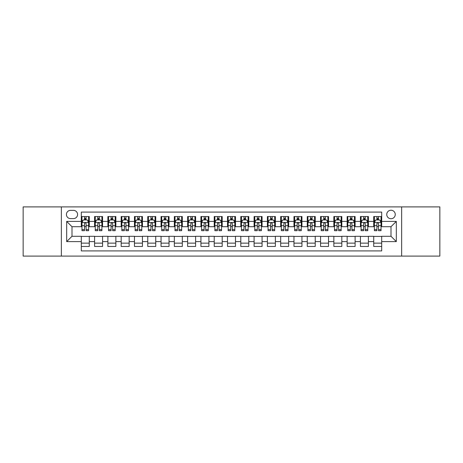 <?xml version="1.0" encoding="UTF-8"?>
<svg xmlns="http://www.w3.org/2000/svg" width="463" height="463" viewBox="0 0 463 463"><rect width="100%" height="100%" fill="white"/><g stroke="black" fill="none" stroke-linecap="round" stroke-linejoin="round"><path stroke-width="0.69" d="M391.004 210.231A4.254 4.254 0 0 0 386.75 214.485A4.254 4.254 0 0 0 391.004 218.739A4.254 4.254 0 0 0 395.257 214.485A4.254 4.254 0 0 0 391.004 210.231M401.635 256.091L439.85 256.091L439.85 206.909L401.635 206.909L401.635 256.091L61.365 256.091L61.365 206.909L23.15 206.909L23.15 256.091L61.365 256.091M381.697 216.545L373.722 216.545L373.722 221.401L368.409 221.401L368.409 226.714L373.722 226.714L373.722 221.401M368.409 221.401L368.409 216.545L360.434 216.545L360.434 221.401L355.115 221.401L355.115 226.714L360.434 226.714L360.434 221.401M355.115 221.401L355.115 216.545L347.14 216.545L347.14 221.401L341.821 221.401L341.821 226.714L347.14 226.714L347.14 221.401M341.821 221.401L341.821 216.545L333.846 216.545L333.846 221.401L328.533 221.401L328.533 226.714L333.846 226.714L333.846 221.401M328.533 221.401L328.533 216.545L320.558 216.545L320.558 221.401L315.239 221.401L315.239 226.714L320.558 226.714L320.558 221.401M315.239 221.401L315.239 216.545L307.264 216.545L307.264 221.401L301.945 221.401L301.945 226.714L307.264 226.714L307.264 221.401M301.945 221.401L301.945 216.545L293.97 216.545L293.97 221.401L288.657 221.401L288.657 226.714L293.97 226.714L293.97 221.401M288.657 221.401L288.657 216.545L280.682 216.545L280.682 221.401L275.363 221.401L275.363 226.714L280.682 226.714L280.682 221.401M275.363 221.401L275.363 216.545L267.388 216.545L267.388 221.401L262.07 221.401L262.07 226.714L267.388 226.714L267.388 221.401M262.07 221.401L262.07 216.545L254.094 216.545L254.094 221.401L248.781 221.401L248.781 226.714L254.094 226.714L254.094 221.401M248.781 221.401L248.781 216.545L240.806 216.545L240.806 221.401L235.488 221.401L235.488 226.714L240.806 226.714L240.806 221.401M235.488 221.401L235.488 216.545L227.512 216.545L227.512 221.401L222.194 221.401L222.194 226.714L227.512 226.714L227.512 221.401M222.194 221.401L222.194 216.545L214.219 216.545L214.219 221.401L208.906 221.401L208.906 226.714L214.219 226.714L214.219 221.401M208.906 221.401L208.906 216.545L200.93 216.545L200.93 221.401L195.612 221.401L195.612 226.714L200.93 226.714L200.93 221.401M195.612 221.401L195.612 216.545L187.637 216.545L187.637 221.401L182.318 221.401L182.318 226.714L187.637 226.714L187.637 221.401M182.318 221.401L182.318 216.545L174.343 216.545L174.343 221.401L169.03 221.401L169.03 226.714L174.343 226.714L174.343 221.401M169.03 221.401L169.03 216.545L161.055 216.545L161.055 221.401L155.736 221.401L155.736 226.714L161.055 226.714L161.055 221.401M155.736 221.401L155.736 216.545L147.761 216.545L147.761 221.401L142.442 221.401L142.442 226.714L147.761 226.714L147.761 221.401M142.442 221.401L142.442 216.545L134.467 216.545L134.467 221.401L129.154 221.401L129.154 226.714L134.467 226.714L134.467 221.401M129.154 221.401L129.154 216.545L121.179 216.545L121.179 221.401L115.86 221.401L115.86 226.714L121.179 226.714L121.179 221.401M115.86 221.401L115.86 216.545L107.885 216.545L107.885 221.401L102.566 221.401L102.566 226.714L107.885 226.714L107.885 221.401M102.566 221.401L102.566 216.545L94.591 216.545L94.591 226.714L89.278 226.714L89.278 216.545L81.303 216.545M81.303 246.455L89.278 246.455L89.278 236.286L94.591 236.286L94.591 246.455L102.566 246.455L102.566 236.286L107.885 236.286L107.885 241.599L102.566 241.599M107.885 241.599L107.885 246.455L115.86 246.455L115.86 236.286L121.179 236.286L121.179 241.599L115.86 241.599M121.179 241.599L121.179 246.455L129.154 246.455L129.154 236.286L134.467 236.286L134.467 241.599L129.154 241.599M134.467 241.599L134.467 246.455L142.442 246.455L142.442 236.286L147.761 236.286L147.761 241.599L142.442 241.599M147.761 241.599L147.761 246.455L155.736 246.455L155.736 236.286L161.055 236.286L161.055 241.599L155.736 241.599M161.055 241.599L161.055 246.455L169.03 246.455L169.03 236.286L174.343 236.286L174.343 241.599L169.03 241.599M174.343 241.599L174.343 246.455L182.318 246.455L182.318 236.286L187.637 236.286L187.637 241.599L182.318 241.599M187.637 241.599L187.637 246.455L195.612 246.455L195.612 236.286L200.93 236.286L200.93 241.599L195.612 241.599M200.93 241.599L200.93 246.455L208.906 246.455L208.906 236.286L214.219 236.286L214.219 241.599L208.906 241.599M214.219 241.599L214.219 246.455L222.194 246.455L222.194 236.286L227.512 236.286L227.512 241.599L222.194 241.599M227.512 241.599L227.512 246.455L235.488 246.455L235.488 236.286L240.806 236.286L240.806 241.599L235.488 241.599M240.806 241.599L240.806 246.455L248.781 246.455L248.781 236.286L254.094 236.286L254.094 241.599L248.781 241.599M254.094 241.599L254.094 246.455L262.07 246.455L262.07 236.286L267.388 236.286L267.388 241.599L262.07 241.599M267.388 241.599L267.388 246.455L275.363 246.455L275.363 236.286L280.682 236.286L280.682 241.599L275.363 241.599M280.682 241.599L280.682 246.455L288.657 246.455L288.657 236.286L293.97 236.286L293.97 241.599L288.657 241.599M293.97 241.599L293.97 246.455L301.945 246.455L301.945 236.286L307.264 236.286L307.264 241.599L301.945 241.599M307.264 241.599L307.264 246.455L315.239 246.455L315.239 236.286L320.558 236.286L320.558 241.599L315.239 241.599M320.558 241.599L320.558 246.455L328.533 246.455L328.533 236.286L333.846 236.286L333.846 241.599L328.533 241.599M333.846 241.599L333.846 246.455L341.821 246.455L341.821 236.286L347.14 236.286L347.14 241.599L341.821 241.599M347.14 241.599L347.14 246.455L355.115 246.455L355.115 236.286L360.434 236.286L360.434 241.599L355.115 241.599M360.434 241.599L360.434 246.455L368.409 246.455L368.409 236.286L373.722 236.286L373.722 241.599L368.409 241.599M70.538 218.605L73.461 218.605A4.121 4.121 0 0 0 77.581 214.485A4.121 4.121 0 0 0 73.461 210.364L70.538 210.364A4.121 4.121 0 0 0 66.417 214.485A4.121 4.121 0 0 0 70.538 218.605M401.635 206.909L61.365 206.909M381.697 221.401L381.697 212.095L81.303 212.095L81.303 226.714L71.996 226.714L71.996 236.286L81.303 236.286L81.303 250.905L381.697 250.905L381.697 236.286L391.004 236.286L391.004 226.714L381.697 226.714L381.697 221.401L396.316 221.401L396.316 241.599L381.697 241.599M81.303 241.599L66.684 241.599L66.684 221.401L81.303 221.401M373.722 241.599L373.722 246.455L381.697 246.455M81.303 219.867L81.968 219.867M84.492 219.867L86.089 219.867M88.612 219.867L89.278 219.867M81.303 226.581L81.968 226.581M84.492 226.581L86.089 226.581M88.612 226.581L89.278 226.581M81.303 236.419L89.278 236.419M81.303 243.133L89.278 243.133M94.591 226.581L95.256 226.581M97.786 226.581L99.377 226.581M101.906 226.581L102.566 226.581M94.591 219.867L95.256 219.867M97.786 219.867L99.377 219.867M101.906 219.867L102.566 219.867M94.591 236.419L102.566 236.419M94.591 243.133L102.566 243.133M107.885 236.419L115.86 236.419M107.885 243.133L115.86 243.133M107.885 219.867L108.55 219.867M111.074 219.867L112.671 219.867M115.194 219.867L115.86 219.867M107.885 226.581L108.55 226.581M111.074 226.581L112.671 226.581M115.194 226.581L115.86 226.581M121.179 236.419L129.154 236.419M121.179 243.133L129.154 243.133M121.179 219.867L121.844 219.867M124.368 219.867L125.965 219.867M128.488 219.867L129.154 219.867M121.179 226.581L121.844 226.581M124.368 226.581L125.965 226.581M128.488 226.581L129.154 226.581M134.467 236.419L142.442 236.419M134.467 243.133L142.442 243.133M134.467 219.867L135.132 219.867M137.661 219.867L139.253 219.867M141.782 219.867L142.442 219.867M134.467 226.581L135.132 226.581M137.661 226.581L139.253 226.581M141.782 226.581L142.442 226.581M147.761 236.419L155.736 236.419M147.761 243.133L155.736 243.133M147.761 219.867L148.426 219.867M150.95 219.867L152.547 219.867M155.07 219.867L155.736 219.867M147.761 226.581L148.426 226.581M150.95 226.581L152.547 226.581M155.07 226.581L155.736 226.581M161.055 236.419L169.03 236.419M161.055 243.133L169.03 243.133M161.055 219.867L161.72 219.867M164.243 219.867L165.841 219.867M168.364 219.867L169.03 219.867M161.055 226.581L161.72 226.581M164.243 226.581L165.841 226.581M168.364 226.581L169.03 226.581M174.343 236.419L182.318 236.419M174.343 243.133L182.318 243.133M174.343 219.867L175.008 219.867M177.537 219.867L179.129 219.867M181.658 219.867L182.318 219.867M174.343 226.581L175.008 226.581M177.537 226.581L179.129 226.581M181.658 226.581L182.318 226.581M187.637 236.419L195.612 236.419M187.637 243.133L195.612 243.133M187.637 219.867L188.302 219.867M190.825 219.867L192.423 219.867M194.946 219.867L195.612 219.867M187.637 226.581L188.302 226.581M190.825 226.581L192.423 226.581M194.946 226.581L195.612 226.581M200.93 236.419L208.906 236.419M200.93 243.133L208.906 243.133M200.93 219.867L201.596 219.867M204.119 219.867L205.711 219.867M208.24 219.867L208.906 219.867M200.93 226.581L201.596 226.581M204.119 226.581L205.711 226.581M208.24 226.581L208.906 226.581M214.219 236.419L222.194 236.419M214.219 243.133L222.194 243.133M214.219 219.867L214.884 219.867M217.413 219.867L219.005 219.867M221.534 219.867L222.194 219.867M214.219 226.581L214.884 226.581M217.413 226.581L219.005 226.581M221.534 226.581L222.194 226.581M227.512 236.419L235.488 236.419M227.512 243.133L235.488 243.133M227.512 219.867L228.178 219.867M230.701 219.867L232.299 219.867M234.822 219.867L235.488 219.867M227.512 226.581L228.178 226.581M230.701 226.581L232.299 226.581M234.822 226.581L235.488 226.581M240.806 236.419L248.781 236.419M240.806 243.133L248.781 243.133M240.806 219.867L241.466 219.867M243.995 219.867L245.587 219.867M248.116 219.867L248.781 219.867M240.806 226.581L241.466 226.581M243.995 226.581L245.587 226.581M248.116 226.581L248.781 226.581M254.094 236.419L262.07 236.419M254.094 243.133L262.07 243.133M254.094 219.867L254.76 219.867M257.289 219.867L258.881 219.867M261.404 219.867L262.07 219.867M254.094 226.581L254.76 226.581M257.289 226.581L258.881 226.581M261.404 226.581L262.07 226.581M267.388 236.419L275.363 236.419M267.388 243.133L275.363 243.133M267.388 219.867L268.054 219.867M270.577 219.867L272.175 219.867M274.698 219.867L275.363 219.867M267.388 226.581L268.054 226.581M270.577 226.581L272.175 226.581M274.698 226.581L275.363 226.581M280.682 236.419L288.657 236.419M280.682 243.133L288.657 243.133M280.682 219.867L281.342 219.867M283.871 219.867L285.463 219.867M287.992 219.867L288.657 219.867M280.682 226.581L281.342 226.581M283.871 226.581L285.463 226.581M287.992 226.581L288.657 226.581M293.97 236.419L301.945 236.419M293.97 243.133L301.945 243.133M293.97 219.867L294.636 219.867M297.159 219.867L298.757 219.867M301.28 219.867L301.945 219.867M293.97 226.581L294.636 226.581M297.159 226.581L298.757 226.581M301.28 226.581L301.945 226.581M307.264 236.419L315.239 236.419M307.264 243.133L315.239 243.133M307.264 219.867L307.93 219.867M310.453 219.867L312.05 219.867M314.574 219.867L315.239 219.867M307.264 226.581L307.93 226.581M310.453 226.581L312.05 226.581M314.574 226.581L315.239 226.581M320.558 236.419L328.533 236.419M320.558 243.133L328.533 243.133M320.558 219.867L321.218 219.867M323.747 219.867L325.339 219.867M327.868 219.867L328.533 219.867M320.558 226.581L321.218 226.581M323.747 226.581L325.339 226.581M327.868 226.581L328.533 226.581M333.846 236.419L341.821 236.419M333.846 243.133L341.821 243.133M333.846 219.867L334.512 219.867M337.035 219.867L338.632 219.867M341.156 219.867L341.821 219.867M333.846 226.581L334.512 226.581M337.035 226.581L338.632 226.581M341.156 226.581L341.821 226.581M347.14 236.419L355.115 236.419M347.14 243.133L355.115 243.133M347.14 219.867L347.806 219.867M350.329 219.867L351.926 219.867M354.45 219.867L355.115 219.867M347.14 226.581L347.806 226.581M350.329 226.581L351.926 226.581M354.45 226.581L355.115 226.581M360.434 236.419L368.409 236.419M360.434 243.133L368.409 243.133M360.434 219.867L361.094 219.867M363.623 219.867L365.214 219.867M367.744 219.867L368.409 219.867M360.434 226.581L361.094 226.581M363.623 226.581L365.214 226.581M367.744 226.581L368.409 226.581M373.722 236.419L381.697 236.419M373.722 243.133L381.697 243.133M373.722 219.867L374.388 219.867M376.911 219.867L378.508 219.867M381.032 219.867L381.697 219.867M373.722 226.581L374.388 226.581M376.911 226.581L378.508 226.581M381.032 226.581L381.697 226.581M71.996 226.714L66.684 221.401M71.996 236.286L66.684 241.599M396.316 221.401L391.004 226.714M396.316 241.599L391.004 236.286M86.089 218.276L84.492 218.276M88.612 229.619L86.089 229.619L86.089 230.701L88.612 230.701L88.612 222.593L87.281 219.937L83.294 219.937L81.968 222.593L81.968 230.701L84.492 230.701L84.492 229.619L81.968 229.619M81.968 222.593L81.968 216.545M88.612 222.593L88.612 216.545M84.492 219.937L84.492 216.545M86.089 216.545L86.089 219.937M86.089 229.619L86.089 223.588C85.557 222.57 85.024 222.57 84.492 223.588L84.492 229.619M99.377 218.276L97.786 218.276M101.906 229.619L99.377 229.619L99.377 230.701L101.906 230.701L101.906 222.593L100.575 219.937L96.588 219.937L95.256 222.593L95.256 230.701L97.786 230.701L97.786 229.619L95.256 229.619M95.256 222.593L95.256 216.545M101.906 222.593L101.906 216.545M97.786 219.937L97.786 216.545M99.377 216.545L99.377 219.937M99.377 229.619L99.377 223.588C98.851 222.57 98.318 222.57 97.786 223.588L97.786 229.619M112.671 218.276L111.074 218.276M115.194 229.619L112.671 229.619L112.671 230.701L115.194 230.701L115.194 222.593L113.869 219.937L109.881 219.937L108.55 222.593L108.55 230.701L111.074 230.701L111.074 229.619L108.55 229.619M108.55 222.593L108.55 216.545M115.194 222.593L115.194 216.545M111.074 219.937L111.074 216.545M112.671 216.545L112.671 219.937M112.671 229.619L112.671 223.588C112.139 222.57 111.606 222.57 111.074 223.588L111.074 229.619M125.965 218.276L124.368 218.276M128.488 229.619L125.965 229.619L125.965 230.701L128.488 230.701L128.488 222.593L127.157 219.937L123.17 219.937L121.844 222.593L121.844 230.701L124.368 230.701L124.368 229.619L121.844 229.619M121.844 222.593L121.844 216.545M128.488 222.593L128.488 216.545M124.368 219.937L124.368 216.545M125.965 216.545L125.965 219.937M125.965 229.619L125.965 223.588C125.432 222.57 124.9 222.57 124.368 223.588L124.368 229.619M139.253 218.276L137.661 218.276M141.782 229.619L139.253 229.619L139.253 230.701L141.782 230.701L141.782 222.593L140.451 219.937L136.463 219.937L135.132 222.593L135.132 230.701L137.661 230.701L137.661 229.619L135.132 229.619M135.132 222.593L135.132 216.545M141.782 222.593L141.782 216.545M137.661 219.937L137.661 216.545M139.253 216.545L139.253 219.937M139.253 229.619L139.253 223.588C138.726 222.57 138.194 222.57 137.661 223.588L137.661 229.619M152.547 218.276L150.95 218.276M155.07 229.619L152.547 229.619L152.547 230.701L155.07 230.701L155.07 222.593L153.745 219.937L149.757 219.937L148.426 222.593L148.426 230.701L150.95 230.701L150.95 229.619L148.426 229.619M148.426 222.593L148.426 216.545M155.07 222.593L155.07 216.545M150.95 219.937L150.95 216.545M152.547 216.545L152.547 219.937M152.547 229.619L152.547 223.588C152.014 222.57 151.482 222.57 150.95 223.588L150.95 229.619M165.841 218.276L164.243 218.276M168.364 229.619L165.841 229.619L165.841 230.701L168.364 230.701L168.364 222.593L167.033 219.937L163.045 219.937L161.72 222.593L161.72 230.701L164.243 230.701L164.243 229.619L161.72 229.619M161.72 222.593L161.72 216.545M168.364 222.593L168.364 216.545M164.243 219.937L164.243 216.545M165.841 216.545L165.841 219.937M165.841 229.619L165.841 223.588C165.308 222.57 164.776 222.57 164.243 223.588L164.243 229.619M179.129 218.276L177.537 218.276M181.658 229.619L179.129 229.619L179.129 230.701L181.658 230.701L181.658 222.593L180.327 219.937L176.339 219.937L175.008 222.593L175.008 230.701L177.537 230.701L177.537 229.619L175.008 229.619M175.008 222.593L175.008 216.545M181.658 222.593L181.658 216.545M177.537 219.937L177.537 216.545M179.129 216.545L179.129 219.937M179.129 229.619L179.129 223.588C178.596 222.57 178.07 222.57 177.537 223.588L177.537 229.619M192.423 218.276L190.825 218.276M194.946 229.619L192.423 229.619L192.423 230.701L194.946 230.701L194.946 222.593L193.621 219.937L189.633 219.937L188.302 222.593L188.302 230.701L190.825 230.701L190.825 229.619L188.302 229.619M188.302 222.593L188.302 216.545M194.946 222.593L194.946 216.545M190.825 219.937L190.825 216.545M192.423 216.545L192.423 219.937M192.423 229.619L192.423 223.588C191.89 222.57 191.358 222.57 190.825 223.588L190.825 229.619M205.711 218.276L204.119 218.276M208.24 229.619L205.711 229.619L205.711 230.701L208.24 230.701L208.24 222.593L206.909 219.937L202.921 219.937L201.596 222.593L201.596 230.701L204.119 230.701L204.119 229.619L201.596 229.619M201.596 222.593L201.596 216.545M208.24 222.593L208.24 216.545M204.119 219.937L204.119 216.545M205.711 216.545L205.711 219.937M205.711 229.619L205.711 223.588C205.184 222.57 204.652 222.57 204.119 223.588L204.119 229.619M219.005 218.276L217.413 218.276M221.534 229.619L219.005 229.619L219.005 230.701L221.534 230.701L221.534 222.593L220.203 219.937L216.215 219.937L214.884 222.593L214.884 230.701L217.413 230.701L217.413 229.619L214.884 229.619M214.884 222.593L214.884 216.545M221.534 222.593L221.534 216.545M217.413 219.937L217.413 216.545M219.005 216.545L219.005 219.937M219.005 229.619L219.005 223.588C218.472 222.57 217.946 222.57 217.413 223.588L217.413 229.619M232.299 218.276L230.701 218.276M234.822 229.619L232.299 229.619L232.299 230.701L234.822 230.701L234.822 222.593L233.491 219.937L229.509 219.937L228.178 222.593L228.178 230.701L230.701 230.701L230.701 229.619L228.178 229.619M228.178 222.593L228.178 216.545M234.822 222.593L234.822 216.545M230.701 219.937L230.701 216.545M232.299 216.545L232.299 219.937M232.299 229.619L232.299 223.588C231.766 222.57 231.234 222.57 230.701 223.588L230.701 229.619M245.587 218.276L243.995 218.276M248.116 229.619L245.587 229.619L245.587 230.701L248.116 230.701L248.116 222.593L246.785 219.937L242.797 219.937L241.466 222.593L241.466 230.701L243.995 230.701L243.995 229.619L241.466 229.619M241.466 222.593L241.466 216.545M248.116 222.593L248.116 216.545M243.995 219.937L243.995 216.545M245.587 216.545L245.587 219.937M245.587 229.619L245.587 223.588C245.06 222.57 244.528 222.57 243.995 223.588L243.995 229.619M258.881 218.276L257.289 218.276M261.404 229.619L258.881 229.619L258.881 230.701L261.404 230.701L261.404 222.593L260.079 219.937L256.091 219.937L254.76 222.593L254.76 230.701L257.289 230.701L257.289 229.619L254.76 229.619M254.76 222.593L254.76 216.545M261.404 222.593L261.404 216.545M257.289 219.937L257.289 216.545M258.881 216.545L258.881 219.937M258.881 229.619L258.881 223.588C258.348 222.57 257.816 222.57 257.289 223.588L257.289 229.619M272.175 218.276L270.577 218.276M274.698 229.619L272.175 229.619L272.175 230.701L274.698 230.701L274.698 222.593L273.367 219.937L269.379 219.937L268.054 222.593L268.054 230.701L270.577 230.701L270.577 229.619L268.054 229.619M268.054 222.593L268.054 216.545M274.698 222.593L274.698 216.545M270.577 219.937L270.577 216.545M272.175 216.545L272.175 219.937M272.175 229.619L272.175 223.588C271.642 222.57 271.11 222.57 270.577 223.588L270.577 229.619M285.463 218.276L283.871 218.276M287.992 229.619L285.463 229.619L285.463 230.701L287.992 230.701L287.992 222.593L286.661 219.937L282.673 219.937L281.342 222.593L281.342 230.701L283.871 230.701L283.871 229.619L281.342 229.619M281.342 222.593L281.342 216.545M287.992 222.593L287.992 216.545M283.871 219.937L283.871 216.545M285.463 216.545L285.463 219.937M285.463 229.619L285.463 223.588C284.936 222.57 284.404 222.57 283.871 223.588L283.871 229.619M298.757 218.276L297.159 218.276M301.28 229.619L298.757 229.619L298.757 230.701L301.28 230.701L301.28 222.593L299.955 219.937L295.967 219.937L294.636 222.593L294.636 230.701L297.159 230.701L297.159 229.619L294.636 229.619M294.636 222.593L294.636 216.545M301.28 222.593L301.28 216.545M297.159 219.937L297.159 216.545M298.757 216.545L298.757 219.937M298.757 229.619L298.757 223.588C298.224 222.57 297.692 222.57 297.159 223.588L297.159 229.619M312.05 218.276L310.453 218.276M314.574 229.619L312.05 229.619L312.05 230.701L314.574 230.701L314.574 222.593L313.243 219.937L309.255 219.937L307.93 222.593L307.93 230.701L310.453 230.701L310.453 229.619L307.93 229.619M307.93 222.593L307.93 216.545M314.574 222.593L314.574 216.545M310.453 219.937L310.453 216.545M312.05 216.545L312.05 219.937M312.05 229.619L312.05 223.588C311.518 222.57 310.986 222.57 310.453 223.588L310.453 229.619M325.339 218.276L323.747 218.276M327.868 229.619L325.339 229.619L325.339 230.701L327.868 230.701L327.868 222.593L326.537 219.937L322.549 219.937L321.218 222.593L321.218 230.701L323.747 230.701L323.747 229.619L321.218 229.619M321.218 222.593L321.218 216.545M327.868 222.593L327.868 216.545M323.747 219.937L323.747 216.545M325.339 216.545L325.339 219.937M325.339 229.619L325.339 223.588C324.812 222.57 324.279 222.57 323.747 223.588L323.747 229.619M338.632 218.276L337.035 218.276M341.156 229.619L338.632 229.619L338.632 230.701L341.156 230.701L341.156 222.593L339.83 219.937L335.843 219.937L334.512 222.593L334.512 230.701L337.035 230.701L337.035 229.619L334.512 229.619M334.512 222.593L334.512 216.545M341.156 222.593L341.156 216.545M337.035 219.937L337.035 216.545M338.632 216.545L338.632 219.937M338.632 229.619L338.632 223.588C338.1 222.57 337.568 222.57 337.035 223.588L337.035 229.619M351.926 218.276L350.329 218.276M354.45 229.619L351.926 229.619L351.926 230.701L354.45 230.701L354.45 222.593L353.119 219.937L349.131 219.937L347.806 222.593L347.806 230.701L350.329 230.701L350.329 229.619L347.806 229.619M347.806 222.593L347.806 216.545M354.45 222.593L354.45 216.545M350.329 219.937L350.329 216.545M351.926 216.545L351.926 219.937M351.926 229.619L351.926 223.588C351.394 222.57 350.861 222.57 350.329 223.588L350.329 229.619M365.214 218.276L363.623 218.276M367.744 229.619L365.214 229.619L365.214 230.701L367.744 230.701L367.744 222.593L366.412 219.937L362.425 219.937L361.094 222.593L361.094 230.701L363.623 230.701L363.623 229.619L361.094 229.619M361.094 222.593L361.094 216.545M367.744 222.593L367.744 216.545M363.623 219.937L363.623 216.545M365.214 216.545L365.214 219.937M365.214 229.619L365.214 223.588C364.688 222.57 364.155 222.57 363.623 223.588L363.623 229.619M378.508 218.276L376.911 218.276M381.032 229.619L378.508 229.619L378.508 230.701L381.032 230.701L381.032 222.593L379.706 219.937L375.719 219.937L374.388 222.593L374.388 230.701L376.911 230.701L376.911 229.619L374.388 229.619M374.388 222.593L374.388 216.545M381.032 222.593L381.032 216.545M376.911 219.937L376.911 216.545M378.508 216.545L378.508 219.937M378.508 229.619L378.508 223.588C377.976 222.57 377.443 222.57 376.911 223.588L376.911 229.619M94.591 241.599L89.278 241.599M94.591 221.401L89.278 221.401M88.578 222.529L81.997 222.529M81.968 220.666L82.929 220.666M87.652 220.666L88.612 220.666M84.492 225.678L81.968 225.678M88.612 225.678L86.089 225.678M86.089 219.121L84.492 219.121M101.872 222.529L95.291 222.529M95.256 220.666L96.223 220.666M100.94 220.666L101.906 220.666M97.786 225.678L95.256 225.678M101.906 225.678L99.377 225.678M99.377 219.121L97.786 219.121M115.165 222.529L108.585 222.529M108.55 220.666L109.511 220.666M114.234 220.666L115.194 220.666M111.074 225.678L108.55 225.678M115.194 225.678L112.671 225.678M112.671 219.121L111.074 219.121M128.454 222.529L121.873 222.529M121.844 220.666L122.805 220.666M127.522 220.666L128.488 220.666M124.368 225.678L121.844 225.678M128.488 225.678L125.965 225.678M125.965 219.121L124.368 219.121M141.747 222.529L135.167 222.529M135.132 220.666L136.099 220.666M140.816 220.666L141.782 220.666M137.661 225.678L135.132 225.678M141.782 225.678L139.253 225.678M139.253 219.121L137.661 219.121M155.041 222.529L148.461 222.529M148.426 220.666L149.387 220.666M154.11 220.666L155.07 220.666M150.95 225.678L148.426 225.678M155.07 225.678L152.547 225.678M152.547 219.121L150.95 219.121M168.329 222.529L161.749 222.529M161.72 220.666L162.681 220.666M167.398 220.666L168.364 220.666M164.243 225.678L161.72 225.678M168.364 225.678L165.841 225.678M165.841 219.121L164.243 219.121M181.623 222.529L175.043 222.529M175.008 220.666L175.975 220.666M180.692 220.666L181.658 220.666M177.537 225.678L175.008 225.678M181.658 225.678L179.129 225.678M179.129 219.121L177.537 219.121M194.911 222.529L188.337 222.529M188.302 220.666L189.263 220.666M193.985 220.666L194.946 220.666M190.825 225.678L188.302 225.678M194.946 225.678L192.423 225.678M192.423 219.121L190.825 219.121M208.205 222.529L201.625 222.529M201.596 220.666L202.557 220.666M207.274 220.666L208.24 220.666M204.119 225.678L201.596 225.678M208.24 225.678L205.711 225.678M205.711 219.121L204.119 219.121M221.499 222.529L214.919 222.529M214.884 220.666L215.851 220.666M220.567 220.666L221.534 220.666M217.413 225.678L214.884 225.678M221.534 225.678L219.005 225.678M219.005 219.121L217.413 219.121M234.787 222.529L228.213 222.529M228.178 220.666L229.139 220.666M233.861 220.666L234.822 220.666M230.701 225.678L228.178 225.678M234.822 225.678L232.299 225.678M232.299 219.121L230.701 219.121M248.081 222.529L241.501 222.529M241.466 220.666L242.433 220.666M247.149 220.666L248.116 220.666M243.995 225.678L241.466 225.678M248.116 225.678L245.587 225.678M245.587 219.121L243.995 219.121M261.375 222.529L254.795 222.529M254.76 220.666L255.726 220.666M260.443 220.666L261.404 220.666M257.289 225.678L254.76 225.678M261.404 225.678L258.881 225.678M258.881 219.121L257.289 219.121M274.663 222.529L268.089 222.529M268.054 220.666L269.015 220.666M273.737 220.666L274.698 220.666M270.577 225.678L268.054 225.678M274.698 225.678L272.175 225.678M272.175 219.121L270.577 219.121M287.957 222.529L281.377 222.529M281.342 220.666L282.308 220.666M287.025 220.666L287.992 220.666M283.871 225.678L281.342 225.678M287.992 225.678L285.463 225.678M285.463 219.121L283.871 219.121M301.251 222.529L294.671 222.529M294.636 220.666L295.602 220.666M300.319 220.666L301.28 220.666M297.159 225.678L294.636 225.678M301.28 225.678L298.757 225.678M298.757 219.121L297.159 219.121M314.539 222.529L307.959 222.529M307.93 220.666L308.89 220.666M313.613 220.666L314.574 220.666M310.453 225.678L307.93 225.678M314.574 225.678L312.05 225.678M312.05 219.121L310.453 219.121M327.833 222.529L321.253 222.529M321.218 220.666L322.184 220.666M326.901 220.666L327.868 220.666M323.747 225.678L321.218 225.678M327.868 225.678L325.339 225.678M325.339 219.121L323.747 219.121M341.127 222.529L334.546 222.529M334.512 220.666L335.478 220.666M340.195 220.666L341.156 220.666M337.035 225.678L334.512 225.678M341.156 225.678L338.632 225.678M338.632 219.121L337.035 219.121M354.415 222.529L347.835 222.529M347.806 220.666L348.766 220.666M353.489 220.666L354.45 220.666M350.329 225.678L347.806 225.678M354.45 225.678L351.926 225.678M351.926 219.121L350.329 219.121M367.709 222.529L361.128 222.529M361.094 220.666L362.06 220.666M366.777 220.666L367.744 220.666M363.623 225.678L361.094 225.678M367.744 225.678L365.214 225.678M365.214 219.121L363.623 219.121M381.003 222.529L374.422 222.529M374.388 220.666L375.348 220.666M380.071 220.666L381.032 220.666M376.911 225.678L374.388 225.678M381.032 225.678L378.508 225.678M378.508 219.121L376.911 219.121"/></g></svg>
